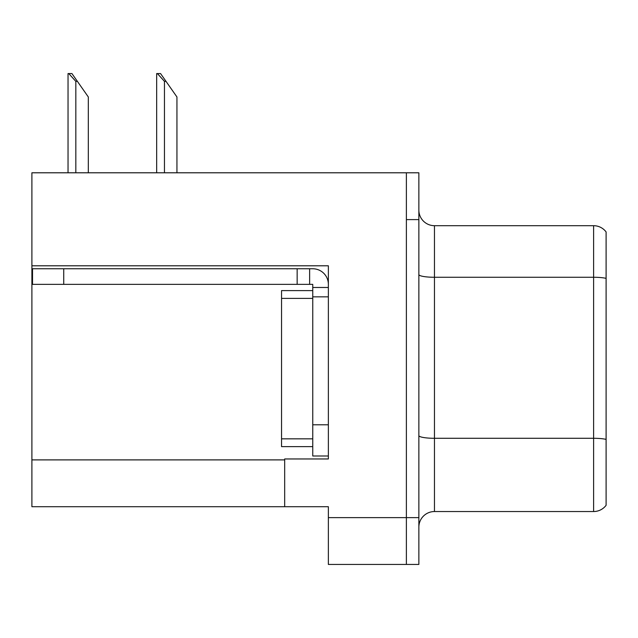 <?xml version="1.0" encoding="UTF-8"?>
<svg xmlns="http://www.w3.org/2000/svg" width="638" height="638" viewBox="0 0 638 638"><rect width="100%" height="100%" fill="white"/><g stroke="black" fill="none" stroke-linecap="round" stroke-linejoin="round"><path stroke-width="0.96" d="M328.363 296.845L328.363 424.788L312.756 424.788L312.756 455.995L328.363 455.995L328.363 424.788L328.363 458.961L284.676 458.961L284.676 506.708L31.9 506.708L31.9 265.791L328.363 265.791L328.363 296.845L312.756 296.845L312.756 284.365L297.156 284.365L297.156 268.757L312.756 268.757A15.607 15.607 0 0 1 328.363 284.373M284.676 506.708L328.363 506.708L328.363 564.439L406.382 564.439L406.382 517.633L406.382 564.439L418.863 564.439L418.863 517.633L406.382 517.633L406.382 172.794L31.9 172.794L31.9 265.791M418.863 527.148A15.607 15.607 0 0 1 434.462 511.54L593.619 511.54L593.619 225.692L434.462 225.692A15.607 15.607 0 0 1 418.863 210.085A15.607 15.607 0 0 0 434.462 225.692L434.462 511.54M406.382 172.794L418.863 172.794L418.863 219.608L406.382 219.608L406.382 517.633L328.363 517.633M606.1 231.937A15.607 15.607 0 0 0 593.619 225.692A15.607 15.607 0 0 1 606.1 231.937L606.1 505.304A15.607 15.607 0 0 1 593.619 511.54M418.863 219.608L418.863 517.633M606.1 279.436L606.1 278.351L606.1 279.436M157.387 73.561L160.553 73.561L166.016 81.361L164.46 81.361L157.387 73.561L156.661 73.561L156.661 172.794M176.941 172.794L176.941 96.968L166.016 81.361M68.76 73.561L71.927 73.561L77.389 81.361L75.834 81.361L68.76 73.561L68.035 73.561L68.035 172.794M88.315 172.794L88.315 96.968L77.389 81.361M63.728 284.365L63.728 268.757L32.522 268.757L32.522 284.365L297.156 284.365M63.728 268.757L297.156 268.757M312.756 455.995L328.363 455.995M309.637 284.365L309.637 268.757M328.363 287.483L312.756 287.483M312.756 424.788L312.756 290.601L281.549 290.601L281.549 446.632L312.756 446.632M31.9 459.894L284.676 459.894M606.1 278.351A15.607 2.712 180 0 0 593.619 277.267L434.462 277.267A15.607 2.712 0 0 1 418.863 274.555M606.1 439.375A15.607 2.712 180 0 0 593.619 438.29L434.462 438.29A15.607 2.712 0 0 1 418.863 435.587M164.46 172.794L164.46 81.361M75.834 172.794L75.834 81.361M281.549 438.832L312.756 438.832M281.549 298.401L312.756 298.401"/></g></svg>
